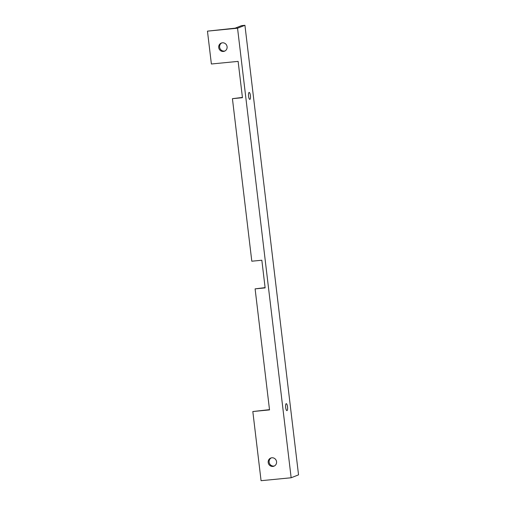 <?xml version="1.0" encoding="UTF-8"?>
<svg xmlns="http://www.w3.org/2000/svg" width="506" height="506" viewBox="0 0 506 506"><rect width="100%" height="100%" fill="white"/><g stroke="black" fill="none" stroke-linecap="round" stroke-linejoin="round"><path stroke-width="0.76" d="M248.566 96.279A3.491 0.955 -95.6 0 1 249.148 92.44A3.491 0.955 -95.6 0 1 250.413 95.552A3.491 0.955 -95.6 0 1 249.825 99.391A3.491 0.955 -95.6 0 1 248.566 96.279M285.675 407.513A3.491 0.955 -95.6 0 1 286.263 403.674A3.491 0.955 -95.6 0 1 287.522 406.786A3.491 0.955 -95.6 0 1 286.94 410.625A3.491 0.955 -95.6 0 1 285.675 407.513M274.429 465.956A4.364 4.187 68.5 0 1 271.254 457.892M271.861 457.785A4.364 4.187 68.5 0 1 273.98 466.165A4.364 4.187 68.5 0 1 268.306 463.085A4.364 4.187 68.5 0 1 271.861 457.785M224.949 50.979A4.364 4.187 68.5 0 1 221.767 42.915M222.381 42.808A4.364 4.187 68.5 0 1 224.493 51.195A4.364 4.187 68.5 0 1 218.82 48.108A4.364 4.187 68.5 0 1 222.381 42.808M242.418 97.424L232.425 98.676L251.805 261.21L261.836 260.229L265.131 287.895L255.106 288.869L269.534 409.904L252.823 411.536L261.071 480.7L291.152 477.765L237.548 28.209L244.929 25.3L298.54 474.856L291.152 477.765M265.1 287.623L255.106 288.869M269.502 409.639L252.823 411.536M232.425 98.676L242.45 97.696L238.124 61.384L211.381 63.996L207.46 31.144L235.126 28.172L241.59 25.629L244.929 25.3M207.46 31.144L237.548 28.209"/></g></svg>
